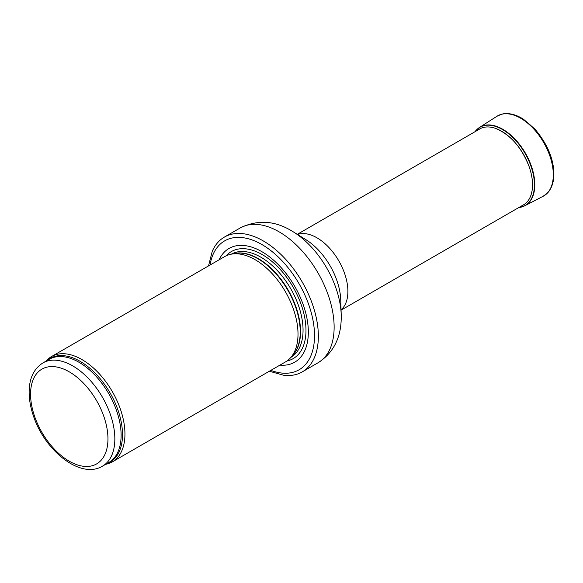 <?xml version="1.0" encoding="UTF-8"?>
<svg xmlns="http://www.w3.org/2000/svg" width="583" height="583" viewBox="0 0 583 583"><rect width="100%" height="100%" fill="white"/><g stroke="black" fill="none" stroke-linecap="round" stroke-linejoin="round"><path stroke-width="0.87" d="M105.691 464.308A60.807 35.111 -120 0 0 112.351 461.867A60.807 35.111 -120 0 0 121.672 413.136A60.807 35.111 -120 0 0 81.948 359.558A60.807 35.111 -120 0 0 51.544 356.541A60.807 35.111 -120 0 0 46.101 361.088M112.351 461.867L285.422 361.948A60.807 35.111 -120 0 0 290.625 357.663A60.807 35.111 -120 0 0 292.994 307.933A60.807 35.111 -120 0 0 255.011 259.632A60.807 35.111 -120 0 0 230.919 254.254A60.807 35.111 -120 0 0 224.608 256.622L51.544 356.541M279.898 365.133A65.675 37.917 -120 0 0 307.416 320.993A65.675 37.917 -120 0 0 261.898 251.688A65.675 37.917 -120 0 0 219.091 259.814M269.331 371.233L283.906 375.314A77.838 44.935 -120 0 0 302.234 371.903A77.838 44.935 -120 0 0 314.164 309.529A77.838 44.935 -120 0 0 263.312 240.939A77.838 44.935 -120 0 0 224.397 237.084A77.838 44.935 -120 0 0 212.27 251.251L208.525 265.914M478.534 129.681A43.834 25.309 60 0 1 483.547 127.422A43.834 25.309 60 0 1 501.526 131.168A43.834 25.309 60 0 1 529.08 166.468A43.834 25.309 60 0 1 526.777 202.301A43.834 25.309 60 0 1 522.317 205.515M495.091 128.231C510.14 134.323 521.479 147.105 529.116 166.578M531.339 174.368C532.753 180.883 532.92 186.72 531.849 191.887M69.268 371.845A54.729 31.599 60 0 1 102.776 458.216A54.729 31.599 60 0 1 35.752 419.52A54.729 31.599 60 0 1 69.268 371.845M72.707 365.884A59.59 34.404 -120 0 0 42.909 362.932C33.982 368.602 29.398 378.039 29.15 391.237C29.048 399.173 30.505 407.502 33.53 416.233C44.957 450.972 80.716 479.503 102.499 466.145A59.59 34.404 -120 0 0 111.637 418.397A59.59 34.404 -120 0 0 72.707 365.884M102.499 466.145L108.773 462.53A59.59 34.404 -120 0 0 117.904 414.775A59.59 34.404 -120 0 0 78.975 362.262A59.59 34.404 -120 0 0 49.183 359.31L42.909 362.932M106.988 463.558A59.889 34.572 -120 0 0 120.032 416.809A59.889 34.572 -120 0 0 80.155 361.343A59.889 34.572 -120 0 0 47.398 360.338M290.625 357.663L292.987 354.996A59.655 34.441 -120 0 0 295.311 306.206A59.655 34.441 -120 0 0 258.05 258.823A59.655 34.441 -120 0 0 234.41 253.539L230.919 254.254M292.134 355.965A59.59 34.404 -120 0 0 296.091 307.307A59.59 34.404 -120 0 0 258.407 258.67A59.59 34.404 -120 0 0 233.149 253.794M290.873 357.394A59.59 34.404 -120 0 0 299.8 309.588A59.59 34.404 -120 0 0 260.914 257.22A59.59 34.404 -120 0 0 231.283 254.181M286.902 361.001A61.805 35.687 -120 0 0 304.042 314.324A61.805 35.687 -120 0 0 262.277 254.625A61.805 35.687 -120 0 0 226.168 255.813M270.84 370.365A74.427 42.974 -120 0 0 314.332 330.401A74.427 42.974 -120 0 0 261.898 244.539A74.427 42.974 -120 0 0 210.033 265.039M302.234 371.903L318.012 362.786A77.838 44.935 -120 0 0 329.942 300.42A77.838 44.935 -120 0 0 279.097 231.83A77.838 44.935 -120 0 0 240.174 227.975C257.227 219.609 274.258 220.491 291.252 230.628L293.336 231.874A70.397 40.642 -120 0 0 291.471 230.759M341.215 314.798A70.397 40.642 -120 0 0 293.336 231.874L305.907 239.679A51.217 29.573 -120 0 1 340.742 300.012L341.215 314.798C341.762 336.508 334.03 352.504 318.012 362.786M341.062 309.865A43.783 25.28 -120 0 0 344.852 274.207A43.783 25.28 -120 0 0 316.933 237.791A43.783 25.28 -120 0 0 297.534 234.475M499.172 115.084A46.174 26.658 60 0 1 501.657 114.195A46.174 26.658 60 0 1 544.048 142.412A46.174 26.658 60 0 1 547.291 193.235A46.174 26.658 60 0 1 545.28 194.941M496.512 116.542A46.217 26.68 60 0 1 496.942 116.265A46.217 26.68 60 0 1 543.779 142.675A46.217 26.68 60 0 1 543.043 196.333L547.269 193.213C551.977 188.302 554.171 181.284 553.85 172.153C553.15 157.592 546.825 143.221 534.873 129.054L523.425 119.194C515.605 114.268 508.347 112.599 501.657 114.202L496.949 116.265L479.627 127.364A45.263 26.133 60 0 1 525.429 153.183A45.263 26.133 60 0 1 524.853 205.741A45.263 26.133 60 0 1 522.55 206.71M477.615 128.879A45.263 26.133 60 0 1 479.627 127.356L475.05 131.692M474.985 131.729A45.19 26.089 60 0 1 475.801 130.694A45.19 26.089 60 0 1 525.064 153.38A45.19 26.089 60 0 1 520.065 207.373A45.19 26.089 60 0 1 518.768 207.563M224.397 237.084L240.174 227.975M341.07 310.156L524.43 204.298M297.286 234.322L480.647 128.464M518.826 207.526L524.853 205.741L543.043 196.333"/></g></svg>
